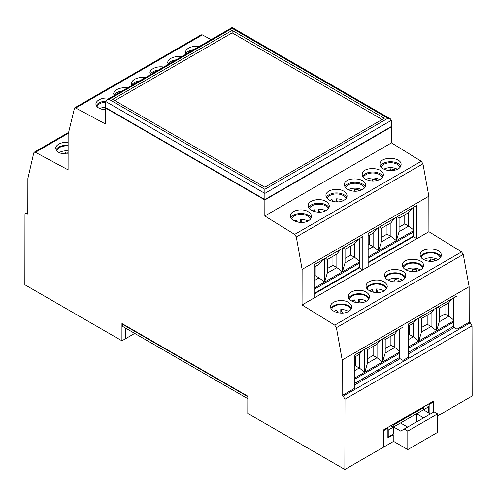 <?xml version="1.0" encoding="UTF-8"?>
<svg xmlns="http://www.w3.org/2000/svg" width="497" height="497" viewBox="0 0 497 497"><rect width="100%" height="100%" fill="white"/><g stroke="black" fill="none" stroke-linecap="round" stroke-linejoin="round"><path stroke-width="0.75" d="M420.412 269.964C415.436 272.3 410.46 272.194 405.484 269.66C403.465 268.38 402.433 266.87 402.39 265.137C401.88 257.024 424.016 257.471 423.506 265.566C423.463 267.293 422.431 268.759 420.412 269.964M423.177 267.119A10.561 6.094 -0 0 0 413.131 262.534A10.561 6.094 -0 0 0 402.812 266.92M438.192 259.701C433.216 262.031 428.24 261.931 423.258 259.397C421.245 258.111 420.213 256.607 420.17 254.874C419.654 246.76 441.796 247.208 441.286 255.296C441.237 257.03 440.212 258.496 438.192 259.701M440.957 256.856A10.561 6.094 -0 0 0 430.905 252.271A10.561 6.094 -0 0 0 420.592 256.657M68.598 132.382L34.218 152.231L33.746 152.939L27.863 178.516L27.807 214.064L25.484 213.325L24.962 214.474L24.85 284.75L121.92 340.793L121.945 323.528L247.817 396.202L247.792 413.461L344.856 469.503L344.968 399.234L343.197 396.152L342.129 395.531L354.28 388.517L354.28 355.262L402.992 327.138L402.992 360.393L408.329 357.318L408.329 324.056L457.041 295.932L457.041 329.194L454.115 327.504L408.329 353.939M454.115 327.504L453.73 327.281L453.512 297.97L457.041 295.932M413.454 236.696L413.324 207.448L368.147 233.528L416.859 205.404L416.859 238.659L413.454 236.696L368.147 262.851M416.859 205.404L413.324 207.448M398.016 169.055C393.04 171.39 388.058 171.285 383.081 168.75C381.069 167.47 380.037 165.961 379.988 164.227C379.478 156.114 401.619 156.561 401.11 164.656C401.06 166.383 400.029 167.849 398.016 169.055M380.441 166.066A10.561 6.094 180 0 1 390.729 161.742A10.561 6.094 180 0 1 400.75 166.271M328.175 208.914A9.555 5.517 -0 0 0 321.727 204.478A9.555 5.517 -0 0 0 311.967 205.814A9.555 5.517 -0 0 0 309.358 208.628M310.395 219.177A9.555 5.517 -0 0 0 303.947 214.741A9.555 5.517 -0 0 0 294.193 216.077A9.555 5.517 -0 0 0 291.577 218.897M345.955 198.645A9.555 5.517 -0 0 0 339.507 194.215A9.555 5.517 -0 0 0 329.747 195.551A9.555 5.517 -0 0 0 327.132 198.365M363.4 177.429A9.555 5.517 180 0 1 366.016 174.609A9.555 5.517 180 0 1 375.769 173.273A9.555 5.517 180 0 1 382.224 177.709M381.18 167.166A9.555 5.517 180 0 1 383.79 164.345A9.555 5.517 180 0 1 393.549 163.01A9.555 5.517 180 0 1 399.998 167.446M345.626 187.692A9.555 5.517 180 0 1 348.235 184.878A9.555 5.517 180 0 1 357.995 183.542A9.555 5.517 180 0 1 364.444 187.972M34.218 152.231L35.417 152.318L68.095 169.862L68.151 134.32L74.531 107.93L201.167 34.815L202.36 34.902L211.144 39.623M74.531 107.93L75.724 108.017L105.538 124.026L105.563 107.998L264.858 199.962L391.437 126.884L391.083 126.679M163.706 67.008C159.667 66.468 156.108 67.02 153.033 68.667C151.013 69.872 149.982 71.276 149.939 72.891L150.436 74.668M105.563 109.713L105.538 109.762C99.636 109.309 96.412 107.42 95.89 104.097C95.94 102.481 96.971 101.071 98.984 99.872C102.065 98.226 105.619 97.673 109.657 98.213M131.947 85.341L131.45 83.564C131.494 81.949 132.525 80.545 134.544 79.346C137.619 77.7 141.179 77.141 145.217 77.681M114.167 95.61L113.67 93.834C113.72 92.218 114.751 90.808 116.764 89.609C119.839 87.963 123.399 87.41 127.437 87.95M181.486 56.745C177.441 56.204 173.888 56.757 170.806 58.404C168.794 59.603 167.762 61.013 167.719 62.628L168.216 64.405M199.26 46.482C195.222 45.941 191.662 46.494 188.587 48.141C186.574 49.34 185.543 50.75 185.493 52.365L185.996 54.142M193.892 49.582A10.561 6.094 0 0 0 185.878 53.924M176.118 59.845A10.561 6.094 0 0 0 168.098 64.188M131.829 85.124A10.561 6.094 180 0 1 139.85 80.781M114.049 95.393A10.561 6.094 180 0 1 122.069 91.044M96.275 105.656A10.561 6.094 180 0 1 105.588 101.202M158.338 70.108A10.561 6.094 0 0 0 150.318 74.451M314.104 294.056L359.406 267.895L362.816 269.865L368.147 266.783L368.147 233.528M56.764 150.883A9.555 5.517 180 0 1 68.132 146.006M68.132 145.416A10.561 6.094 -0 0 0 58.808 147.106A10.561 6.094 -0 0 0 56.068 149.852M59.193 152.641A9.555 5.517 180 0 1 68.126 150.933M68.126 152.33L66.045 152.007L65.119 154.008M318.335 291.397L318.012 291.211M415.79 348.08L417.138 348.857M134.718 333.4L126.008 338.432L125.35 338.047M126.008 338.432L126.008 328.374M392.68 434.502L393.214 434.813L387.884 437.888L387.884 428.24L387.169 427.83M392.506 424.749L393.214 425.165L393.214 427.215L423.792 409.559L423.792 407.509L423.084 407.099M390.723 425.78L393.214 427.215M429.128 413.05L429.128 404.428L428.414 404.018M247.817 396.612L247.81 398.669M247.792 398.681L122.629 326.423L122.629 324.367L247.792 396.631M432.502 401.657L433.216 402.067L429.128 404.428M383.435 430.396L383.79 430.601L387.884 428.24M433.216 412.33L433.216 402.067M393.214 425.165L423.792 407.509M383.435 446.822L383.79 447.027L393.214 441.584L393.214 434.813M383.79 447.027L383.79 430.601M123.014 324.15L122.629 324.367M429.402 261.323L430.501 258.962L434.676 259.608L433.956 261.161M430.501 261.391L430.501 258.962M408.329 347.049L418.816 340.998L413.305 336.786L413.305 323.236L416.368 319.416M408.329 339.662L413.305 336.786L409.391 334.531L408.329 335.146M390.903 336.171L390.903 345.204L394.817 347.459L399.631 351.137M397.88 330.095L394.817 333.916L394.817 347.459L385.212 353.007L385.212 339.457L383.734 338.258M399.638 352.069L382.547 361.934L385.212 353.007M385.691 278.202A9.555 5.517 180 0 1 388.412 274.996A9.555 5.517 180 0 1 398.526 273.729A9.555 5.517 180 0 1 404.701 278.525M405.403 277.388A10.561 6.094 -0 0 0 395.351 272.803A10.561 6.094 -0 0 0 385.038 277.183M386.212 289.198A9.555 5.517 -0 0 0 380.037 284.408A9.555 5.517 -0 0 0 369.923 285.669A9.555 5.517 -0 0 0 367.202 288.881M386.908 288.061A10.561 6.094 -0 0 0 384.15 285.259A10.561 6.094 -0 0 0 366.544 287.856M339.811 313.054A9.555 5.517 180 0 1 340.805 313.004L340.861 313.122M348.472 311.501A9.555 5.517 0 0 0 340.805 309.513L342.47 313.104M337.83 312.743L336.624 310.159A9.555 5.517 0 0 0 334.369 311.128A9.555 5.517 0 0 0 334.015 311.339M340.805 309.513L340.805 313.004M350.658 309.724A9.555 5.517 -0 0 0 344.477 304.934A9.555 5.517 -0 0 0 334.369 306.202A9.555 5.517 -0 0 0 331.648 309.407M357.591 302.791A9.555 5.517 180 0 1 358.586 302.741L358.635 302.853M366.246 301.232A9.555 5.517 0 0 0 358.586 299.25L358.586 302.741M355.603 302.48L354.404 299.896A9.555 5.517 0 0 0 352.149 300.859A9.555 5.517 0 0 0 351.795 301.076M368.432 299.461A9.555 5.517 -0 0 0 362.257 294.671A9.555 5.517 -0 0 0 352.149 295.932A9.555 5.517 -0 0 0 349.422 299.144M358.586 299.25L360.25 302.841M375.372 292.522A9.555 5.517 180 0 1 376.359 292.472L376.415 292.59M384.026 290.969A9.555 5.517 0 0 0 376.359 288.987L376.359 292.472M373.384 292.217L372.185 289.633A9.555 5.517 0 0 0 369.923 290.596A9.555 5.517 0 0 0 369.575 290.813M376.359 288.987L378.024 292.578M362.307 378.956A17.6 10.164 -60 0 1 362.015 380.677M357.989 383.001A17.6 10.164 120 0 0 358.654 381.069M368.147 375.583L368.147 377.136M444.952 304.965L444.952 313.998L439.261 317.285M444.952 313.998L448.859 316.26L448.859 302.71L451.922 298.89M354.28 366.345L355.349 365.73L359.256 367.991L359.256 354.442L354.28 357.312M355.349 356.697L355.349 365.73M373.123 346.434L373.123 355.467L377.037 357.728L377.037 344.179L367.438 349.72L365.954 348.521M367.438 358.753L373.123 355.467M382.547 338.942L382.547 361.934L377.037 357.728L367.438 363.27L367.438 349.72M385.212 348.49L390.903 345.204M362.319 350.621L359.256 354.442M380.099 340.358L377.037 344.179M394.817 333.916L385.212 339.457M382.547 361.934L364.767 372.197L359.256 367.991L354.28 370.861M367.438 363.27L364.767 372.197L354.28 378.254M378.105 371.389L378.105 369.836M380.951 368.196L380.951 369.749M453.674 319.938L448.859 316.26L439.261 321.801L436.596 330.729L453.68 320.863M437.776 307.053L439.261 308.252L448.859 302.71M364.767 372.197L364.767 349.205M369.134 298.324A10.561 6.094 -0 0 0 366.37 295.522A10.561 6.094 -0 0 0 348.77 298.119M393.848 281.849L394.941 279.488L399.122 280.134L398.401 281.687M394.941 281.917L394.941 279.488M403.471 267.939A9.555 5.517 180 0 1 406.192 264.733A9.555 5.517 180 0 1 416.306 263.466A9.555 5.517 180 0 1 422.481 268.256M411.628 271.586L412.721 269.225L416.896 269.871L416.175 271.424M412.721 271.654L412.721 269.225M421.251 257.676A9.555 5.517 180 0 1 423.972 254.47A9.555 5.517 180 0 1 434.08 253.203A9.555 5.517 180 0 1 440.261 257.993M423.618 259.608A9.555 5.517 180 0 1 423.972 259.397A9.555 5.517 180 0 1 438.074 259.769M405.838 269.871A9.555 5.517 180 0 1 406.192 269.66A9.555 5.517 180 0 1 420.294 270.033M388.064 280.14A9.555 5.517 180 0 1 388.412 279.923A9.555 5.517 180 0 1 402.514 280.296M386.79 364.823A17.6 10.164 120 0 0 387.082 366.208M427.171 315.235L427.171 324.261L421.481 327.548M427.171 324.261L431.085 326.523L421.481 332.064L421.481 318.515L431.085 312.973L434.142 309.153M421.481 332.064L418.816 340.998L436.596 330.729L431.085 326.523L431.085 312.973M409.391 334.531L409.391 325.498M420.002 317.316L421.481 318.515M408.329 326.113L413.305 323.236M418.816 340.998L418.816 318.005M453.724 326.181L408.329 352.385M399.675 357.38L354.28 383.591M439.261 321.801L439.261 308.252M436.596 330.729L436.596 307.736M354.28 379.484L399.644 353.292M408.329 348.285L453.693 322.093M351.354 308.587A10.561 6.094 -0 0 0 348.59 305.785A10.561 6.094 -0 0 0 330.99 308.388M362.816 269.865L362.816 236.609L314.104 264.733L314.104 297.989L303.095 304.363L421.499 236L302.058 304.941L334.729 325.125L336.401 327.678L463.254 254.439L461.583 251.892L428.905 231.708L428.849 196.222L422.947 163.842L421.276 161.289L391.462 142.881L391.437 126.884M307.842 221.09A9.555 5.517 0 0 0 300.623 219.394L302.052 222.47M297.374 222.041L296.448 220.041A9.555 5.517 0 0 0 294.299 220.941M300.623 219.394L300.623 222.47M325.622 210.827A9.555 5.517 0 0 0 318.403 209.131L319.832 212.207M315.154 211.772L314.228 209.777A9.555 5.517 0 0 0 312.079 210.678M318.403 209.131L318.403 212.207M343.402 200.558A9.555 5.517 0 0 0 336.183 198.862L337.612 201.944M332.934 201.509L332.002 199.508A9.555 5.517 0 0 0 329.859 200.415M336.183 198.862L336.183 201.944M322.124 288.838A17.6 10.164 -60 0 1 322.031 289.471M318.248 291.658A17.6 10.164 120 0 0 318.471 290.95M327.97 285.464L327.97 286.048M314.104 276.226L315.166 275.611L319.08 277.866L314.104 280.743M315.166 266.578L315.166 275.611M322.752 259.738L319.08 264.323L314.104 267.193M327.256 268.635L332.947 265.348L336.86 267.603L327.256 273.145L327.256 259.602L325.479 258.16M332.947 256.315L332.947 265.348M340.532 249.469L336.86 254.054L327.256 259.602M345.036 258.365L350.727 255.085L354.634 257.34L345.036 262.882L345.036 249.332L343.259 247.897M350.727 246.052L350.727 255.085M358.312 239.206L354.634 243.791L345.036 249.332M354.634 243.791L354.634 257.34L359.374 260.962M359.381 261.994L342.371 271.816L345.036 262.882M319.08 264.323L319.08 277.866L324.591 282.079L314.104 288.136M336.86 254.054L336.86 267.603L342.371 271.816L324.591 282.079L327.256 273.145M342.371 271.816L342.371 248.413M324.591 282.079L324.591 258.676M353.901 191.221L354.765 189.369L358.94 190.016L358.486 190.991M354.765 191.27L354.765 189.369M389.462 170.695L390.319 168.843L394.5 169.489L394.046 170.465M390.319 170.744L390.319 168.843M371.681 180.958L372.545 179.106L376.72 179.752L376.266 180.728M372.545 181.007L372.545 179.106M383.901 169.21A9.555 5.517 180 0 1 397.445 169.359M366.127 179.473A9.555 5.517 180 0 1 379.665 179.622M348.347 189.742A9.555 5.517 180 0 1 361.891 189.885M346.614 274.698A17.6 10.164 120 0 0 346.701 275.232M340.768 278.078L340.768 278.655M337.923 280.302L337.923 279.718M404.769 214.847L404.769 223.88L399.079 227.166M397.302 216.692L399.079 218.133L408.683 212.592L412.355 208.007M368.147 256.93L396.413 240.61L399.079 231.683L408.683 226.141L408.683 212.592M404.769 223.88L408.683 226.141L413.423 229.757M386.995 225.11L386.995 234.143L381.305 237.429M379.528 226.961L381.305 228.396L390.903 222.855L394.581 218.27M368.147 249.537L373.123 246.667L378.639 250.873L381.305 241.946L390.903 236.404L390.903 222.855M386.995 234.143L390.903 236.404L396.413 240.61L413.423 230.788M369.215 235.373L369.215 244.406L368.147 245.027M368.147 235.994L373.123 233.118L376.801 228.533M369.215 244.406L373.123 246.667L373.123 233.118M314.104 293.472L359.406 267.318M368.147 262.267L413.448 236.112M314.104 289.366L359.387 263.224M368.147 258.16L413.429 232.018M399.079 231.683L399.079 218.133M381.305 241.946L381.305 228.396M378.639 250.873L378.639 227.471M396.413 240.61L396.413 217.208M343.197 396.152L470.255 322.789L469.193 322.174L469.137 286.694L463.254 254.439M470.255 322.789L472.038 325.87L472.15 396.01L437.658 415.927M68.12 153.89C60.796 154.225 56.658 152.38 55.714 148.348C55.763 146.733 56.788 145.323 58.808 144.124C61.442 142.682 64.554 142.074 68.139 142.304M380.236 179.318C375.26 181.653 370.284 181.554 365.301 179.013C363.288 177.733 362.257 176.224 362.207 174.49C361.698 166.377 383.839 166.824 383.33 174.919C383.28 176.646 382.249 178.112 380.236 179.318M362.667 176.329A10.561 6.094 180 0 1 372.949 172.005A10.561 6.094 180 0 1 382.976 176.534M433.57 412.125L433.57 401.042L383.435 429.986L383.435 447.232L344.856 469.503M402.992 327.138L399.464 329.176L399.687 358.486L400.073 358.71L354.28 385.144M382.193 119.491L232.142 32.864L232.142 30.398L384.324 118.261L264.858 187.239L112.676 99.375L232.142 30.398M390.393 118.864L232.142 27.497L232.142 28.348L232.142 27.497L106.606 99.978L109.116 99.375L264.858 189.289L387.884 118.261L390.393 118.864L391.437 120.311L391.437 126.474L264.858 199.552L264.858 193.395L391.437 120.311M387.884 436.863L388.238 437.068L393.568 433.987L393.568 427.01L388.238 430.091L387.884 429.886M426.283 405.248L428.768 406.689L423.438 409.764L430.551 413.871M407.795 449.592L437.658 432.347L437.658 413.871L434.105 411.82L404.235 429.06L407.795 431.116L407.795 449.592L393.214 441.174M404.235 429.06L400.681 431.116L393.568 427.01M423.618 417.878L416.505 413.771L416.505 421.978M416.505 413.771L400.501 423.009L407.615 427.109M437.658 413.871L407.795 431.116M428.768 406.689L428.768 412.845M388.238 430.091L388.238 437.068M66.045 154.02L66.045 152.007M116.199 94.436A9.555 5.517 180 0 1 119.05 92.79M97.039 106.743A9.555 5.517 180 0 1 105.563 102.196M133.979 84.173A9.555 5.517 180 0 1 136.83 82.527M173.099 61.585A9.555 5.517 0 0 0 170.247 63.231M190.879 51.321A9.555 5.517 0 0 0 188.028 52.968M155.319 71.848A9.555 5.517 0 0 0 152.467 73.494M99.872 108.619A9.555 5.517 180 0 1 105.563 107.122M428.905 231.708L416.859 238.659M402.638 280.227C397.662 282.563 392.68 282.464 387.703 279.923C385.691 278.643 384.659 277.133 384.61 275.4C384.1 267.287 406.242 267.734 405.732 275.829C405.682 277.556 404.651 279.022 402.638 280.227M366.37 301.163C368.383 299.964 369.414 298.498 369.464 296.765C369.414 295.038 368.383 293.528 366.37 292.242C360.275 288.13 347.931 290.938 348.341 296.342C347.931 301.729 360.275 305.034 366.37 301.163M348.59 311.433C350.609 310.227 351.64 308.761 351.683 307.028C351.64 305.301 350.609 303.791 348.59 302.505C342.495 298.393 330.151 301.201 330.567 306.606C330.151 311.992 342.495 315.297 348.59 311.433M384.15 290.9C386.163 289.701 387.194 288.235 387.244 286.502C387.194 284.769 386.163 283.265 384.15 281.979C378.055 277.866 365.705 280.675 366.121 286.079C365.705 291.466 378.055 294.771 384.15 290.9M302.058 304.941L302.114 269.393L428.849 196.222M302.114 269.393L296.305 236.957L422.947 163.842M469.137 286.694L342.184 359.99L336.401 327.678M121.92 340.793L125.343 338.817L125.424 328.032M400.073 358.71L402.992 360.393M106.606 99.978L105.563 101.425L105.563 107.588L264.858 199.552M421.276 161.289L294.64 234.404L264.833 215.99L391.462 142.881M362.456 189.581C357.48 191.917 352.503 191.817 347.527 189.282C345.508 187.996 344.477 186.487 344.433 184.754C343.924 176.64 366.059 177.087 365.55 185.182C365.506 186.909 364.475 188.375 362.456 189.581M308.413 220.786C310.426 219.581 311.457 218.115 311.507 216.388C311.457 214.654 310.426 213.145 308.413 211.859C302.319 207.746 289.975 210.554 290.385 215.959C289.975 221.345 302.319 224.65 308.413 220.786M343.967 200.254C345.987 199.055 347.018 197.589 347.061 195.855C347.018 194.128 345.987 192.619 343.967 191.333C337.873 187.22 325.529 190.028 325.945 195.433C325.529 200.819 337.873 204.124 343.967 200.254M326.194 210.523C328.206 209.318 329.238 207.852 329.281 206.118C329.238 204.391 328.206 202.882 326.194 201.596C320.099 197.483 307.749 200.291 308.165 205.696C307.749 211.082 320.099 214.387 326.194 210.523M294.64 234.404L296.305 236.957M264.833 215.99L264.858 199.962M469.193 322.174L457.041 329.194M342.129 395.531L342.184 359.99M362.816 236.609L314.104 264.733M359.275 238.653L359.406 267.895M344.887 186.599A10.561 6.094 180 0 1 355.175 182.269A10.561 6.094 180 0 1 365.196 186.797M311.153 218.003A10.561 6.094 -0 0 0 308.413 215.257A10.561 6.094 -0 0 0 290.838 217.798M328.927 207.734A10.561 6.094 -0 0 0 326.194 204.994A10.561 6.094 -0 0 0 308.618 207.535M346.707 197.471A10.561 6.094 -0 0 0 343.967 194.731A10.561 6.094 -0 0 0 326.399 197.272M105.563 107.998L105.917 107.793M114.807 100.605L232.142 32.864M264.858 189.289L264.858 193.395L105.563 101.425M75.724 108.017L202.36 34.902M26.745 213.449L27.813 212.834M35.417 152.318L68.393 133.277M387.884 118.261L232.142 28.348L109.116 99.375M334.729 325.125L461.583 251.892M344.968 399.234L472.038 325.87"/></g></svg>

